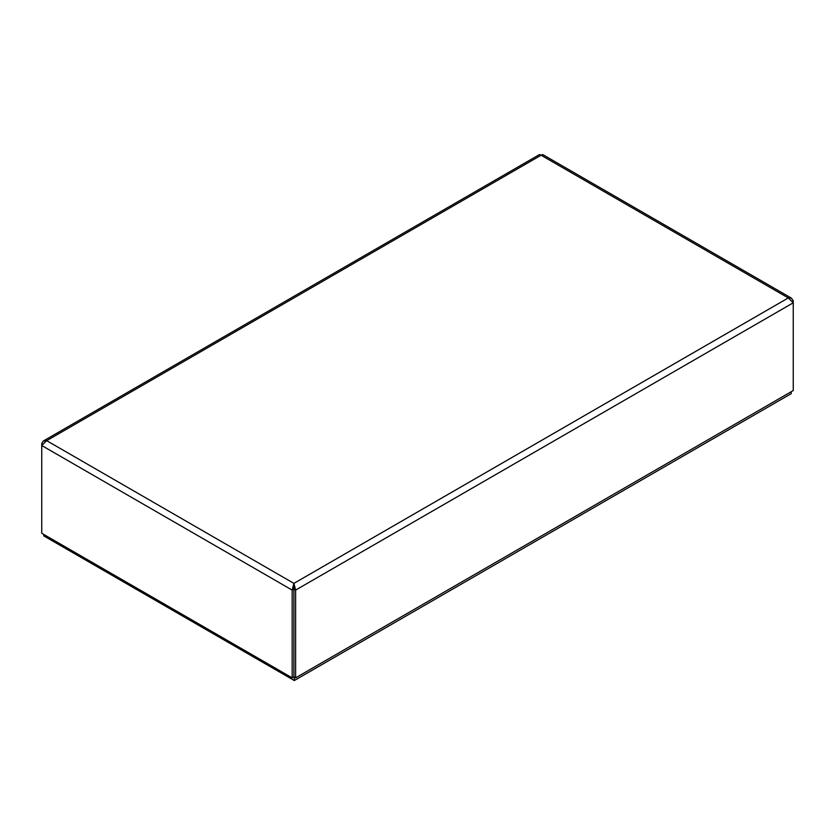 <?xml version="1.0" encoding="UTF-8"?>
<svg xmlns="http://www.w3.org/2000/svg" width="835" height="835" viewBox="0 0 835 835"><rect width="100%" height="100%" fill="white"/><g stroke="black" fill="none" stroke-linecap="round" stroke-linejoin="round"><path stroke-width="1.25" d="M292.166 677.853L41.75 533.273L41.75 445.514L46.697 440.661L43.169 441.141L41.75 443.521L41.75 445.514L292.166 590.095L292.166 677.853L293.899 676.851L293.899 589.092L292.166 590.095L293.899 583.383L788.303 297.938L793.25 302.802L793.25 300.798L791.465 298.178L788.303 297.938L541.101 155.226L542.656 154.527L791.465 298.168M295.632 677.853L295.632 590.095L793.25 302.802L793.25 390.55L295.632 677.853L293.899 676.851M293.962 589.134L295.632 590.095L293.899 583.383L293.836 589.134M792.488 301.237L793.25 300.798M43.535 440.89L539.546 154.527L541.101 155.226L46.697 440.661L293.899 583.383M42.512 443.959L41.75 443.521M294.317 677.091L294.317 680.535L43.775 535.893L43.775 534.442M294.317 680.535L791.225 393.65L791.225 391.719"/></g></svg>
